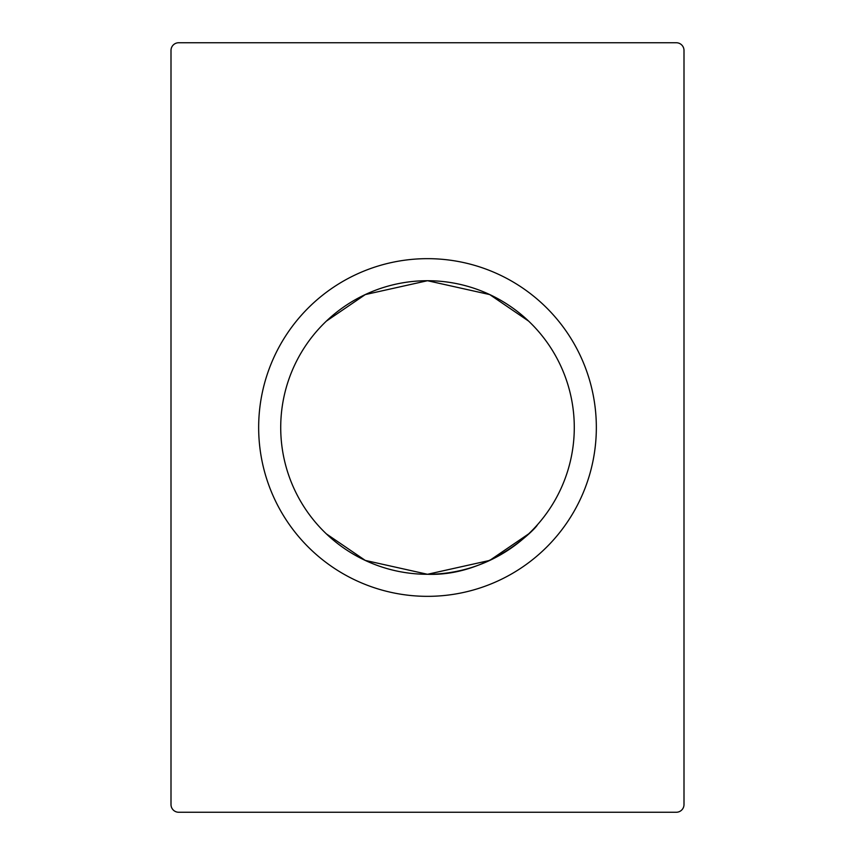 <?xml version="1.0" encoding="UTF-8"?>
<svg xmlns="http://www.w3.org/2000/svg" width="855" height="855" viewBox="0 0 855 855"><rect width="100%" height="100%" fill="white"/><g stroke="black" fill="none" stroke-linecap="round" stroke-linejoin="round"><path stroke-width="1.28" d="M574.282 427.5A146.782 146.782 0 0 1 427.5 574.282A146.782 146.782 0 0 1 280.718 427.5A146.782 146.782 0 0 1 427.5 280.718A146.782 146.782 0 0 1 574.282 427.5M596.341 427.5A168.841 168.841 0 0 1 427.5 596.341A168.841 168.841 0 0 1 258.659 427.5A168.841 168.841 0 0 1 427.5 258.659A168.841 168.841 0 0 1 596.341 427.5M427.5 280.718L365.288 294.58L326.354 321.127L365.288 294.58L427.5 280.718L365.288 294.58L326.354 321.127L365.288 294.58L427.5 280.718L365.288 294.58L326.354 321.127L365.288 294.58L427.5 280.718L365.288 294.58L326.354 321.127L365.288 294.58L427.5 280.718L489.712 294.58L528.647 321.127L489.712 294.58L427.5 280.718L489.712 294.58L528.647 321.127L489.712 294.58L427.5 280.718L489.712 294.58L528.647 321.127L489.712 294.58L427.5 280.718L489.712 294.58L528.647 321.127L489.712 294.58L427.5 280.718M427.5 574.282L365.288 560.42L326.354 533.873L365.288 560.42L427.5 574.282L365.288 560.42L326.354 533.873L365.288 560.42L427.5 574.282L365.288 560.42L326.354 533.873L365.288 560.42L427.5 574.282L489.712 560.42L528.647 533.873L489.712 560.42L427.5 574.282L489.712 560.42L528.647 533.873L489.712 560.42L427.5 574.282L489.712 560.42L528.647 533.873L489.712 560.42L427.5 574.282C489.562 576.644 537.303 527.214 537.357 524.842C537.303 527.214 489.562 576.644 427.5 574.282L365.288 560.42L326.354 533.873L365.288 560.42L427.5 574.282L489.712 560.42L528.647 533.873M171 50.445L171 804.555A7.695 7.695 0 0 0 178.695 812.25L676.305 812.25A7.695 7.695 0 0 0 684 804.555L684 50.445A7.695 7.695 0 0 0 676.305 42.75L178.695 42.75A7.695 7.695 0 0 0 171 50.445"/></g></svg>
